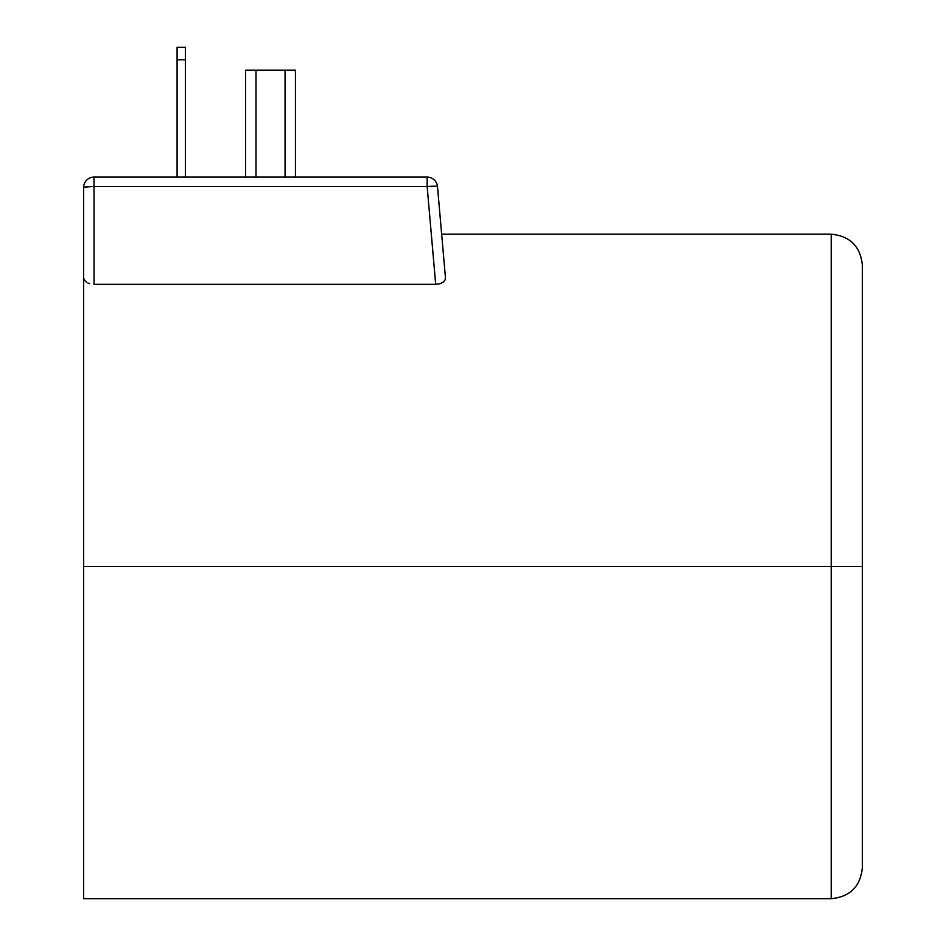 <?xml version="1.0" encoding="UTF-8"?>
<svg xmlns="http://www.w3.org/2000/svg" width="946" height="946" viewBox="0 0 946 946"><rect width="100%" height="100%" fill="white"/><g stroke="black" fill="none" stroke-linecap="round" stroke-linejoin="round"><path stroke-width="1.42" d="M831.215 566.441L831.215 234.194C850.123 236.039 860.505 246.433 862.362 265.341L862.362 867.553L862.362 566.441L831.215 566.441L831.215 234.194L831.215 566.441L862.362 566.441L862.362 265.341L862.362 867.553C860.505 886.461 850.123 896.843 831.215 898.7L831.215 566.441L83.638 566.441L831.215 566.441M84.312 280.028L83.638 277.781L83.638 898.7L83.638 277.781L84.312 280.028L86.334 282.109L84.312 280.028M87.836 282.996L89.681 283.705L87.836 282.996M435.704 284.332L94.021 284.332L435.704 284.332L427.143 186.563L437.49 186.563L427.143 186.563L427.143 177.091L94.021 177.091L94.021 186.563L427.143 186.563L427.143 177.091A10.382 10.382 -95 0 1 437.49 186.563L445.471 277.828L445.01 280.04L443.201 282.121L439.973 283.717L435.704 284.332L427.143 186.563L93.004 186.575L94.021 186.563L94.021 284.332L94.021 186.563A10.382 0.911 180 0 0 83.638 187.474L84.431 187.119L83.638 187.474A10.382 10.382 0 0 1 94.021 177.091L94.021 186.563A10.382 0.911 180 0 0 91.999 186.587L84.431 187.119A10.382 0.911 180 0 1 86.677 186.835A10.382 0.911 180 0 1 88.25 186.717A10.382 0.911 180 0 1 91.005 186.599A10.382 0.911 180 0 1 91.999 186.587M442.622 245.286L437.49 186.563A10.382 0.899 175 0 0 427.143 186.563M245.617 70.146L245.617 177.091L245.617 70.146L255.999 70.146L245.617 70.146M295.448 177.091L295.448 70.146L255.999 70.146L285.065 70.146L285.065 177.091L285.065 70.146L295.448 70.146L295.448 177.091M185.392 177.091L185.392 59.764L177.091 59.764L177.091 177.091L177.091 59.764L185.392 59.764L185.392 47.3L177.091 47.3L177.091 59.764L177.091 47.3L185.392 47.3L185.392 177.091M255.999 177.091L255.999 70.146L255.999 177.091M84.431 187.119A10.382 0.911 180 0 0 83.638 187.474A10.382 10.382 0 0 1 94.021 177.091L427.143 177.091A10.382 10.382 -95 0 1 437.49 186.563A10.382 0.899 175 0 0 436.685 186.291A10.382 0.899 175 0 0 434.439 186.196M427.154 186.563A10.382 0.899 175 0 1 427.639 186.528A10.382 0.899 175 0 1 428.148 186.48M428.16 186.48A10.382 0.899 175 0 1 429.153 186.409A10.382 0.899 175 0 1 431.08 186.291A10.382 0.899 175 0 1 432.854 186.22M432.89 186.22A10.382 0.899 175 0 1 434.415 186.196M83.638 187.474L83.638 277.781L83.638 187.474M441.652 234.194L831.215 234.194M831.215 898.7L83.638 898.7"/></g></svg>
